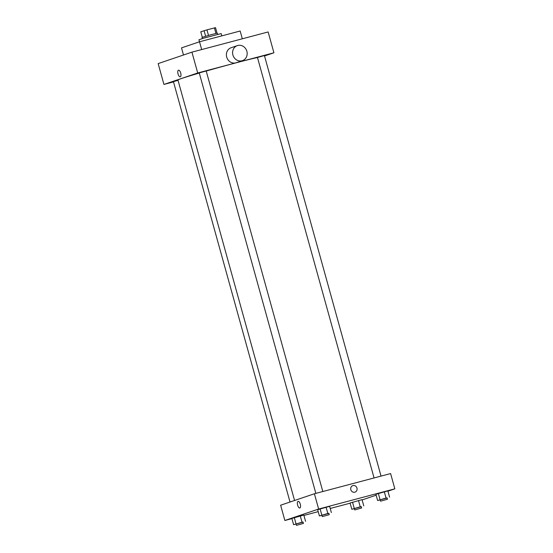 <?xml version="1.0" encoding="UTF-8"?>
<svg xmlns="http://www.w3.org/2000/svg" width="553" height="553" viewBox="0 0 553 553"><rect width="100%" height="100%" fill="white"/><g stroke="black" fill="none" stroke-linecap="round" stroke-linejoin="round"><path stroke-width="0.83" d="M202.294 37.272L200.774 31.798L206.946 29.855L215.504 27.65L217.039 33.18M205.619 36.228L204.078 30.678M215.94 33.422L214.398 27.878M208.488 35.406L206.946 29.855M202.37 38.579L202.039 37.397L211.239 34.645L217.322 33.159L217.647 34.341M221.815 35.869L221.179 33.588L203.974 38.102L198.956 39.747L199.515 41.779L181.508 47.883L183.485 55.01M242.325 38.8L240.161 31.009L199.522 41.779L201.686 49.57M173.504 81.892L163.937 84.429L158.158 63.595L191.932 52.148L268.136 31.956L273.915 52.791L264.521 55.971M180.292 76.798A3.422 1.41 75.2 0 1 180.257 76.805A3.422 1.41 75.2 0 1 178.018 73.86A3.422 1.41 75.2 0 1 178.501 70.19A3.422 1.41 75.2 0 1 180.727 73.093A3.422 1.41 75.2 0 1 180.292 76.798M163.937 84.429L197.711 72.982L191.932 52.148M374.07 477.951L257.463 57.484L264.41 55.556L381.038 476.105M315.846 493.373L199.246 72.913L206.193 70.984L322.814 491.527M178.031 80.296L173.442 81.657L290.021 502.027M197.711 72.982L273.915 52.791M294.562 500.486L177.942 79.971A42.526 1.085 -15.5 0 1 181.46 78.533A42.526 1.085 -15.5 0 1 199.287 73.065M206.214 71.061A42.526 1.085 -15.5 0 1 257.477 57.54M242.421 60.636L236.235 62.731A7.929 7.224 -108.7 0 1 226.702 57.077A7.929 7.224 -108.7 0 1 231.14 47.717L237.334 45.616A7.929 7.224 71.3 0 0 232.896 54.975A7.929 7.224 71.3 0 0 242.421 60.636A7.929 7.224 71.3 0 0 246.721 50.807A7.929 7.224 71.3 0 0 237.334 45.616M178.501 70.19A3.422 1.41 -104.8 0 0 178.018 73.86A3.422 1.41 -104.8 0 0 180.257 76.805M291.915 518.617L284.864 520.484L280.627 505.207L314.401 493.76L390.605 473.568L394.842 488.845L387.923 491.188M284.864 520.484L318.639 509.036L314.401 493.76M300.293 504.239A3.422 1.41 75.2 0 1 299.837 508A3.422 1.41 75.2 0 1 297.597 505.048A3.422 1.41 75.2 0 1 298.081 501.377A3.422 1.41 75.2 0 1 300.293 504.239M350.077 502.995L362.042 499.649L350.077 502.995L351.812 509.244L361.303 506.735M317.664 509.679L329.629 506.327L317.664 509.679L319.399 515.928L328.883 513.412M350.132 503.189L330.217 508.463M318.21 511.649L303.922 515.431M376.144 495.184L362.118 499.933M318.639 509.036L394.842 488.845M291.86 518.424L303.825 515.071L291.86 518.424L293.595 524.673L303.085 522.156M375.881 494.251L387.847 490.898L375.881 494.251L377.616 500.5L387.107 497.983M354.86 492.17A3.422 3.118 -108.7 0 1 352.849 485.624A3.422 3.118 -108.7 0 1 356.899 487.87A3.422 3.118 -108.7 0 1 354.86 492.17M352.849 485.624L352.849 485.624A3.422 3.118 -108.7 0 1 356.899 487.87A3.422 3.118 -108.7 0 1 355.047 492.115L355.047 492.115M299.837 508A3.422 1.41 75.2 0 1 297.597 505.048A3.422 1.41 75.2 0 1 298.081 501.377M380.153 499.891L377.616 500.5M387.453 499.248L387.072 497.859L385.006 498.35L380.125 499.788L380.512 501.177L387.453 499.248L380.512 501.177M380.056 499.677L378.321 493.421M386.035 497.997L384.3 491.748M389.582 497.147L387.847 490.898M354.349 508.636L351.812 509.244M361.648 508L361.268 506.61L359.201 507.094L354.321 508.532L354.708 509.921L361.648 508L354.708 509.921M354.252 508.421L352.517 502.172M360.231 506.742L358.496 500.493M363.777 505.898L362.042 499.649M321.936 515.32L319.399 515.928M329.235 514.677L328.848 513.288L326.788 513.772L321.908 515.216L322.288 516.606L329.235 514.677L322.288 516.606M321.832 515.099L320.104 508.85M327.818 513.426L326.083 507.177M331.358 512.576L329.629 506.327M296.132 524.064L293.595 524.673M303.431 523.421L303.051 522.032L300.984 522.523L296.104 523.961L296.484 525.35L303.431 523.421L296.484 525.35M296.028 523.85L294.3 517.601M302.014 522.17L300.279 515.921M305.553 521.32L303.825 515.071"/></g></svg>
